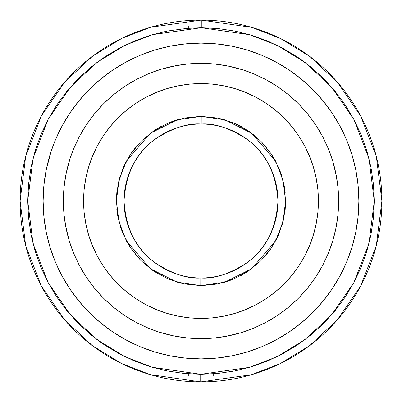 <?xml version="1.0" encoding="UTF-8"?>
<svg xmlns="http://www.w3.org/2000/svg" width="402" height="402" viewBox="0 0 402 402"><rect width="100%" height="100%" fill="white"/><g stroke="black" fill="none" stroke-linecap="round" stroke-linejoin="round"><path stroke-width="0.6" d="M184.026 28.557L201.276 27.728L218.251 28.587L235.059 31.105L251.541 35.26L267.531 41.009L282.887 48.295L297.455 57.054L311.093 67.194L323.67 78.621L335.067 91.229L345.177 104.892L353.901 119.479L361.152 134.851L366.86 150.861L370.976 167.348L373.453 184.161L374.272 201.141L373.428 218.115L370.92 234.924L366.78 251.406L361.046 267.405L353.77 282.767L345.027 297.339L334.891 310.982L323.474 323.575L310.877 334.982L297.224 345.102L282.641 353.835L267.28 361.096L251.275 366.82L234.788 370.951L217.974 373.443L201 374.272L249.511 367.348L276.918 356.76L304.942 339.635L331.519 314.972L353.855 282.606L368.915 243.753L374.272 201.141L368.986 158.514L353.986 119.64L331.7 87.239L305.163 62.531L277.164 45.361L249.778 34.733L201.276 27.728L201.291 20.1L251.883 27.406L280.46 38.486L309.681 56.386L337.378 82.149L360.659 115.947L376.342 156.509L381.9 201L376.322 245.567L360.579 286.204L337.208 320.047L309.399 345.826L280.078 363.699L251.421 374.734L200.709 381.9L200.724 374.272L201 374.272L200.724 374.272L200.709 381.9A180.9 180.9 0 0 1 20.1 201A180.9 180.9 0 0 1 201.291 20.1A180.9 180.9 0 0 1 381.9 201A180.9 180.9 0 0 1 200.709 381.9L150.117 374.594L121.54 363.514L92.319 345.614L64.621 319.851L41.341 286.053L25.658 245.491L20.1 201L25.678 156.433L41.421 115.796L64.792 81.953L92.601 56.174L121.922 38.301L150.579 27.266L201.291 20.1L201.276 27.728L152.489 34.652L125.082 45.24L97.058 62.365L70.481 87.028L48.145 119.394L33.085 158.247L27.728 200.859L33.014 243.486L48.014 282.36L70.3 314.761L96.837 339.469L124.836 356.639L152.222 367.267L200.724 374.272L183.749 373.413L166.941 370.895L150.459 366.74L134.469 360.991L119.113 353.705L104.545 344.946L90.907 334.806L78.33 323.379L66.933 310.771L56.823 297.108L48.099 282.521L40.848 267.149L35.14 251.139L31.024 234.652L28.547 217.839L27.728 200.859L28.572 183.885L31.08 167.076L35.22 150.594L40.954 134.595L48.23 119.233L56.973 104.661L67.109 91.018L78.526 78.425L91.123 67.018L104.776 56.898L119.359 48.165L134.72 40.904L150.725 35.18L167.212 31.049L188.779 28.155L188.779 25.803M200.804 277.978L200.784 285.606L177.106 282.159L150.082 268.566L126.273 240.672L118.967 221.698L116.394 200.894L119.017 180.096L126.379 161.137L150.253 133.303L177.317 119.781L201.216 116.394L201.196 124.022C187.799 122.957 172.368 128.067 154.906 139.348C136.167 152.72 125.871 173.267 124.022 201C125.861 228.643 136.092 249.15 154.72 262.511C172.081 273.812 187.443 278.968 200.804 277.978A76.978 76.978 0 0 1 124.022 201A76.978 76.978 0 0 1 201.196 124.022A76.978 76.978 0 0 1 277.978 201C276.139 173.357 265.908 152.85 247.28 139.489C229.919 128.188 214.557 123.032 201.196 124.022L201.216 116.394L224.894 119.841L251.918 133.434L275.727 161.328L283.033 180.302L285.606 201.106L282.983 221.904L275.621 240.863L251.747 268.697L224.683 282.219L200.784 285.606L200.804 277.978C214.201 279.043 229.632 273.933 247.094 262.652C265.833 249.28 276.129 228.733 277.978 201A76.978 76.978 0 0 1 200.804 277.978L200.709 277.978M275.425 340.243L261.421 346.871L275.425 340.243L288.716 332.278L301.163 323.047L312.64 312.64L323.047 301.163L332.278 288.716L340.243 275.425L346.871 261.421L352.087 246.833L355.855 231.803L358.127 216.477L358.885 201A157.885 157.885 0 0 1 201 358.885A157.885 157.885 0 0 1 43.114 201A157.885 157.885 0 0 1 201 43.114A157.885 157.885 0 0 1 358.885 201L358.127 185.523L355.855 170.197L352.087 155.167L346.871 140.579L340.243 126.575L346.871 140.579M328.173 253.677L322.394 265.888L328.173 253.677L332.72 240.959L336.007 227.854L337.987 214.492L338.65 201A137.65 137.65 0 0 1 201 338.65A137.65 137.65 0 0 1 63.35 201A137.65 137.65 0 0 1 201 63.35A137.65 137.65 0 0 1 338.65 201L337.987 187.508L336.007 174.146L332.72 161.041L328.766 149.775M63.35 201.07A137.65 137.65 0 0 0 64.003 214.397M64.024 214.588A137.65 137.65 0 0 0 187.412 337.976M187.603 337.997A137.65 137.65 0 0 0 200.93 338.65M201.07 338.65A137.65 137.65 0 0 0 214.397 337.997M214.588 337.976A137.65 137.65 0 0 0 337.976 214.588M337.997 214.397A137.65 137.65 0 0 0 338.65 201.07M83.586 201A117.414 117.414 0 0 1 201 83.586A117.414 117.414 0 0 1 318.414 201L317.846 212.507L316.158 223.904L313.359 235.085L309.475 245.934L304.55 256.35L298.626 266.23L291.762 275.486L284.023 284.023L275.486 291.762L266.23 298.626L256.35 304.55L245.934 309.475L235.085 313.359L223.904 316.158L212.507 317.846L201 318.414L189.493 317.846L178.096 316.158L166.915 313.359L156.066 309.475L145.65 304.55L135.77 298.626L126.514 291.762L117.977 284.023L110.238 275.486L103.374 266.23L97.45 256.35L92.525 245.934L88.641 235.085L85.842 223.904L84.154 212.507L83.586 201L84.154 189.493L85.842 178.096L88.641 166.915L92.525 156.066L97.45 145.65L103.374 135.77L110.238 126.514L117.977 117.977L126.514 110.238L135.77 103.374L145.65 97.45L156.066 92.525L166.915 88.641L178.096 85.842L189.493 84.154L201 83.586L212.507 84.154L223.904 85.842L235.085 88.641L245.934 92.525L256.35 97.45L266.23 103.374L275.486 110.238L284.023 117.977L291.762 126.514L298.626 135.77L304.55 145.65L309.475 156.066L313.359 166.915L316.158 178.096L317.846 189.493L318.414 201A117.414 117.414 0 0 1 201 318.414A117.414 117.414 0 0 1 83.586 201M201.935 285.601L217.487 283.983L233.351 279.174L247.969 271.37L260.767 260.878M225.522 281.973L232.607 279.48M240.798 275.661L247.305 271.807M266.285 254.818L270.878 248.697M275.516 241.064L278.827 234.18M281.882 225.823L283.812 218.326M285.164 209.608L285.601 201.854M285.234 193.076L284.139 185.317M282.078 176.83L279.48 169.403M275.817 161.498L271.827 154.725M266.717 147.715L260.993 141.343M255.094 135.951L248.707 131.132M241.401 126.665L233.632 122.942M226.16 120.223L218.326 118.188M217.799 118.082L217.492 118.017M200.065 116.399L184.513 118.017L168.649 122.826L154.031 130.63L141.233 141.122M176.478 120.027L169.393 122.52M161.202 126.339L154.695 130.193M135.715 147.182L131.122 153.303M126.484 160.936L123.173 167.82M120.118 176.177L118.188 183.674M116.836 192.392L116.399 200.146M116.766 208.924L117.861 216.683M119.922 225.17L122.52 232.597M126.183 240.502L130.173 247.275M135.283 254.285L141.007 260.657M141.208 260.858L153.293 270.868M153.78 271.199L168.368 279.058M175.84 281.777L183.674 283.812M184.201 283.918L184.508 283.983M332.72 240.959L332.052 243.109L332.72 240.959M148.323 328.173L136.112 322.394L148.323 328.173L158.89 332.052L174.146 336.007L187.508 337.987L201 338.65L214.492 337.987L227.854 336.007L240.959 332.72L252.225 328.766M73.827 148.323L79.606 136.112L73.827 148.323L69.948 158.89L65.993 174.146L64.013 187.508L63.35 201L64.013 214.492L65.993 227.854L69.28 240.959L73.234 252.225M253.677 73.827L265.888 79.606L253.677 73.827L243.109 69.948L227.854 65.993L214.492 64.013L201 63.35L187.508 64.013L174.146 65.993L161.041 69.28L149.775 73.234M352.087 246.833L350.891 250.607L352.087 246.833M126.575 61.757L140.579 55.129L126.575 61.757L113.284 69.722L100.837 78.953L89.36 89.36L78.953 100.837L69.722 113.284L61.757 126.575L55.129 140.579L51.109 151.393L46.145 170.197L43.873 185.523L43.114 201L43.873 216.477L46.145 231.803L49.913 246.833L55.129 261.421L61.757 275.425L55.129 261.421M247.969 271.37L260.787 260.863L271.31 248.059L279.134 233.451L283.958 217.598L285.606 201.106L284.003 184.613L279.214 168.75L271.425 154.122L260.938 141.288L248.15 130.75L233.552 122.906L217.703 118.062L201.216 116.394L184.508 118.017M154.031 130.63L141.213 141.137L130.69 153.941L122.866 168.549L118.042 184.402L116.394 200.894L117.997 217.387L122.786 233.25L130.575 247.878L141.062 260.712L153.85 271.249L168.448 279.094L184.297 283.938L200.784 285.606L217.492 283.983M297.395 57.014L304.636 62.134M217.974 373.443L213.221 373.845L213.221 376.197M104.605 344.986L97.364 339.866M61.757 275.425L69.722 288.716L78.953 301.163L89.36 312.64L100.837 323.047L113.284 332.278L126.575 340.243L140.579 346.871L155.167 352.087L170.197 355.855L185.523 358.127L201 358.885L216.477 358.127L231.803 355.855L246.833 352.087L261.421 346.871M340.243 126.575L332.278 113.284L323.047 100.837L312.64 89.36L301.163 78.953L288.716 69.722L275.425 61.757L261.421 55.129L246.833 49.913L231.803 46.145L216.477 43.873L201 43.114L185.523 43.873L170.197 46.145L155.167 49.913L140.579 55.129M88.641 166.915L92.525 156.066M135.77 103.374L145.65 97.45M235.085 88.641L245.934 92.525M298.626 135.77L304.55 145.65M313.359 235.085L309.475 245.934M266.23 298.626L256.35 304.55M166.915 313.359L156.066 309.475M103.374 266.23L97.45 256.35M240.959 332.72L225.974 336.363M69.28 240.959L65.637 225.974M161.041 69.28L176.026 65.637M332.72 161.041L336.363 176.026M338.65 200.93A137.65 137.65 0 0 0 337.997 187.603M337.976 187.412A137.65 137.65 0 0 0 214.588 64.024M214.397 64.003A137.65 137.65 0 0 0 201.07 63.35M200.93 63.35A137.65 137.65 0 0 0 187.603 64.003M187.412 64.024A137.65 137.65 0 0 0 64.024 187.412M64.003 187.603A137.65 137.65 0 0 0 63.35 200.93M328.173 148.323L322.394 136.112L315.449 124.525L307.404 113.676L298.334 103.666L288.324 94.596L277.475 86.551L265.888 79.606M148.323 73.827L136.112 79.606L124.525 86.551L113.676 94.596L103.666 103.666L94.596 113.676L86.551 124.525L79.606 136.112M73.827 253.677L79.606 265.888L86.551 277.475L94.596 288.324L103.666 298.334L113.676 307.404L124.525 315.449L136.112 322.394M253.677 328.173L265.888 322.394L277.475 315.449L288.324 307.404L298.334 298.334L307.404 288.324L315.449 277.475L322.394 265.888M332.278 113.284L323.047 100.837M78.953 100.837L69.722 113.284M69.722 288.716L78.953 301.163M323.047 301.163L332.278 288.716M201 277.978L201 124.022M188.779 376.197L188.779 373.845"/></g></svg>
